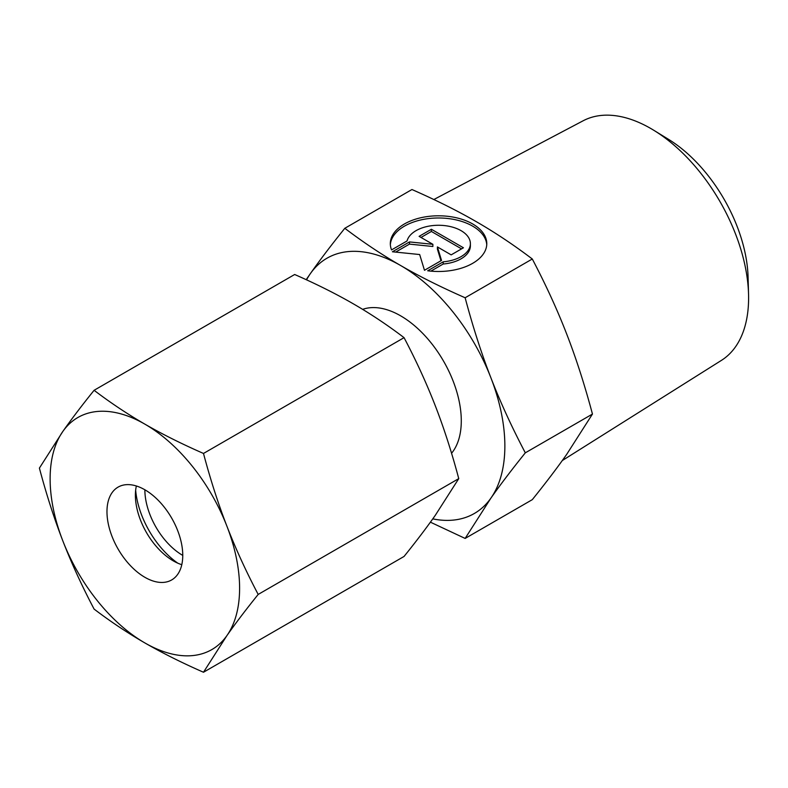 <?xml version="1.0" encoding="UTF-8"?>
<svg xmlns="http://www.w3.org/2000/svg" width="788" height="788" viewBox="0 0 788 788"><rect width="100%" height="100%" fill="white"/><g stroke="black" fill="none" stroke-linecap="round" stroke-linejoin="round"><path stroke-width="1.18" d="M433.843 199.531L583.14 120.781A138.353 79.883 60 0 1 653.922 130.365A138.353 79.883 60 0 1 748.551 294.269A138.353 79.883 60 0 1 748.6 297.933A138.353 79.883 60 0 1 721.453 360.362L562.287 460.556M362.647 309.359A85.744 49.506 60 0 1 426.85 337.835A85.744 49.506 60 0 1 461.285 420.861A85.744 49.506 60 0 1 451.554 453.277M344.809 228.293L411.957 189.524C436.286 200.221 457.789 210.967 476.445 221.763C495.15 232.539 513.766 244.95 532.294 258.996C545.907 284.931 557.372 309.95 566.69 334.033C576.058 358.097 584.647 384.78 592.458 414.064L566.69 454.371C557.372 467.648 545.907 482.739 532.294 499.661L465.137 538.431L490.904 498.124C500.222 484.847 511.688 469.756 525.31 452.834C511.688 426.899 500.222 401.88 490.904 377.797C481.537 353.733 472.948 327.05 465.137 297.766C440.807 287.068 419.315 276.322 400.659 265.526C381.944 254.751 363.337 242.34 344.809 228.293C331.196 245.206 319.721 260.306 310.403 273.584L306.177 279.681M306.542 279.848A147.376 85.084 60 0 1 310.403 273.584A147.376 85.084 60 0 1 400.659 265.526A147.376 85.084 60 0 1 490.904 377.797A147.376 85.084 60 0 1 504.862 446.018A147.376 85.084 60 0 1 490.904 498.124A147.376 85.084 60 0 1 432.779 518.878M486.748 244.733A48.235 27.846 0 0 0 449.396 218.7A48.235 27.846 0 0 0 390.356 244.733M391.557 249.904A48.235 27.846 180 0 1 390.316 243.64A48.235 27.846 180 0 1 449.396 216.513A48.235 27.846 180 0 1 486.787 243.64A48.235 27.846 180 0 1 427.707 270.776L443.211 261.823A31.835 18.38 0 0 0 470.042 246.339A31.835 18.38 0 0 0 470.387 243.64A31.835 18.38 0 0 0 440.886 225.319A31.835 18.38 0 0 0 407.061 240.951L391.557 249.904M443.211 261.823L443.211 264.01L430.878 271.131M470.387 243.64L470.387 245.836A31.835 18.38 180 0 1 470.042 248.525A31.835 18.38 180 0 1 443.211 264.01M431.391 229.269L463.442 247.777L451.169 254.869L437.399 246.92L441.526 260.434L424.476 270.274L419.669 254.544L392.414 251.766L409.474 241.926L432.878 244.31L419.108 236.361L431.391 229.269L431.391 231.455L421.009 237.454M432.878 244.31L432.878 246.496L409.474 244.113L395.635 252.101M409.474 241.926L409.474 244.113M440.965 260.759L437.399 249.107L437.399 246.92M461.551 248.87L431.391 231.455M430.406 522.168L465.137 538.431M592.458 414.064L525.31 452.834M532.294 258.996L465.137 297.766M653.922 130.365L668.569 139.368A116.25 67.118 60 0 1 748.078 277.081L748.551 294.269M177.763 563.154A66.99 38.681 60 0 1 135.654 490.234M144.864 489.781L144.864 489.781A53.594 30.939 60 0 0 182.757 555.412A53.594 30.939 60 0 1 171.666 579.948A53.594 30.939 60 0 1 130.365 565.587A53.594 30.939 60 0 1 106.971 511.658A53.594 30.939 60 0 1 118.072 487.122A53.594 30.939 60 0 1 159.363 501.483A53.594 30.939 60 0 1 182.757 555.412M181.792 564.681A53.594 30.939 60 0 1 173.291 560.879A53.594 30.939 60 0 1 135.388 495.248A53.594 30.939 60 0 1 136.363 485.979M203.491 453.455C181.821 443.949 162.279 434.178 144.864 424.141A133.98 77.352 60 0 1 226.914 526.207A133.98 77.352 60 0 1 239.601 588.232A133.98 77.352 60 0 1 226.914 635.601C235.622 623.219 246.043 609.488 258.188 594.428C246.043 571.369 235.622 548.625 226.914 526.207C218.217 503.778 210.416 479.528 203.491 453.455L404.057 337.658C416.202 360.717 426.623 383.451 435.331 405.879C444.028 428.308 451.829 452.558 458.754 478.631L435.331 515.263C426.623 527.655 416.202 541.376 404.057 556.446L203.491 672.243L226.914 635.601A133.98 77.352 60 0 1 144.864 642.929C162.279 652.966 181.821 662.738 203.491 672.243M39.4 468.111C46.325 494.184 54.126 518.435 62.823 540.864A133.98 77.352 60 0 1 50.127 478.838A133.98 77.352 60 0 1 62.823 431.469L39.4 468.111M94.097 390.296C81.952 405.357 71.531 419.088 62.823 431.469A133.98 77.352 60 0 1 144.864 424.141C127.469 414.084 110.547 402.806 94.097 390.296L294.663 274.5C316.333 283.995 335.875 293.766 353.29 303.813C370.685 313.86 387.607 325.149 404.057 337.658M258.188 594.428L458.754 478.631M94.097 609.085C110.547 621.594 127.469 632.872 144.864 642.929A133.98 77.352 60 0 1 62.823 540.864C71.531 563.282 81.952 586.026 94.097 609.085"/></g></svg>
